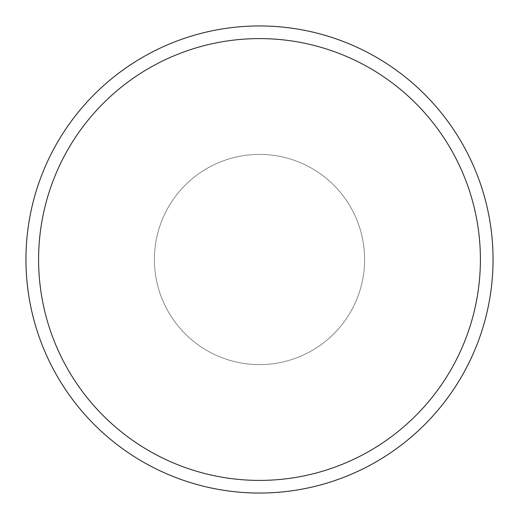 <?xml version="1.0" encoding="UTF-8"?>
<svg xmlns="http://www.w3.org/2000/svg" width="519" height="519" viewBox="0 0 519 519"><rect width="100%" height="100%" fill="white"/><g stroke="black" fill="none" stroke-linecap="round" stroke-linejoin="round"><path stroke-width="0.39" stroke-dasharray="2.6 1.95" d="M259.5 154.403A105.098 105.098 0 0 1 364.598 259.5A105.098 105.098 0 0 1 259.5 364.598A105.098 105.098 0 0 1 154.403 259.5A105.098 105.098 0 0 1 259.5 154.403A105.098 105.098 0 0 1 364.598 259.5A105.098 105.098 0 0 1 259.5 364.598A105.098 105.098 0 0 1 154.403 259.5A105.098 105.098 0 0 1 259.5 154.403A105.098 105.098 0 0 1 364.598 259.5A105.098 105.098 0 0 1 259.5 364.598A105.098 105.098 0 0 1 154.403 259.5A105.098 105.098 0 0 1 259.5 154.403A105.098 105.098 0 0 1 364.598 259.5A105.098 105.098 0 0 1 259.5 364.598A105.098 105.098 0 0 1 154.403 259.5A105.098 105.098 0 0 1 259.5 154.403M259.5 25.95A233.55 233.55 0 0 1 493.05 259.5A233.55 233.55 0 0 1 259.5 493.05A233.55 233.55 0 0 1 25.95 259.5A233.55 233.55 0 0 1 259.5 25.95A233.55 233.55 0 0 1 493.05 259.5A233.55 233.55 0 0 1 259.5 493.05A233.55 233.55 0 0 1 25.95 259.5A233.55 233.55 0 0 1 259.5 25.95A233.55 233.55 0 0 1 493.05 259.5A233.55 233.55 0 0 1 259.5 493.05A233.55 233.55 0 0 1 25.95 259.5A233.55 233.55 0 0 1 259.5 25.95A233.55 233.55 0 0 1 493.05 259.5A233.55 233.55 0 0 1 259.5 493.05A233.55 233.55 0 0 1 25.95 259.5A233.55 233.55 0 0 1 259.5 25.95A233.55 233.55 0 0 1 493.05 259.5A233.55 233.55 0 0 1 259.5 493.05A233.55 233.55 0 0 1 25.95 259.5A233.55 233.55 0 0 1 259.5 25.95M259.5 26.041A233.459 233.459 0 0 1 492.959 259.5A233.459 233.459 0 0 1 259.5 492.959A233.459 233.459 0 0 1 26.041 259.5A233.459 233.459 0 0 1 259.5 26.041"/><path stroke-width="0.78" d="M259.5 25.95A233.55 233.55 0 0 1 493.05 259.5A233.55 233.55 0 0 1 259.5 493.05A233.55 233.55 0 0 1 25.95 259.5A233.55 233.55 0 0 1 259.5 25.95M259.5 38.594A220.906 220.906 0 0 1 480.406 259.5A220.906 220.906 0 0 1 259.5 480.406A220.906 220.906 0 0 1 38.594 259.5A220.906 220.906 0 0 1 259.5 38.594"/></g></svg>

